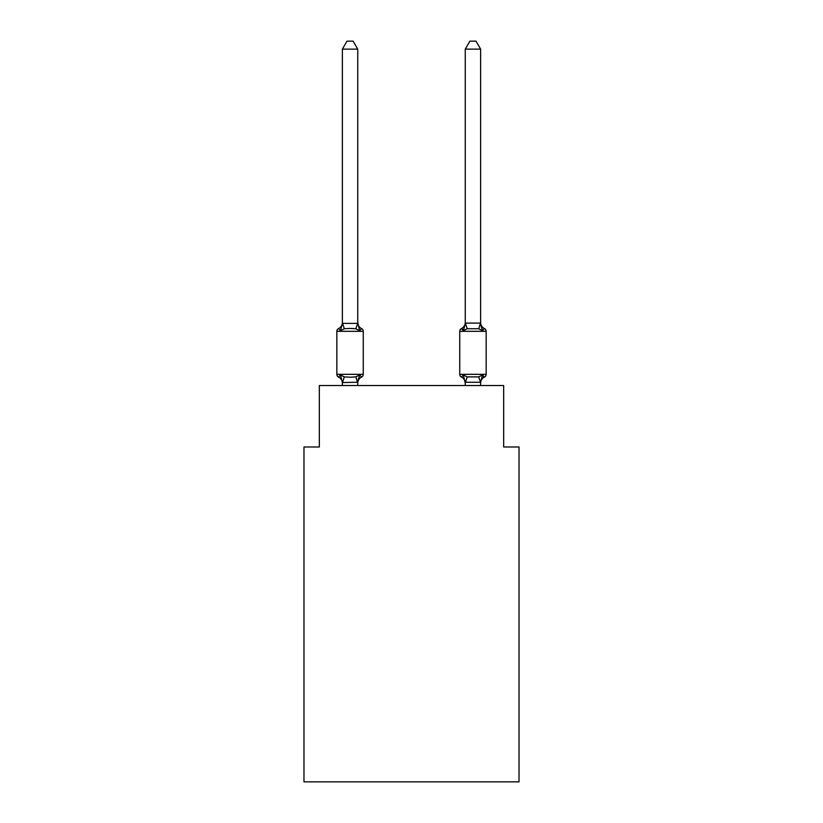 <?xml version="1.0" encoding="UTF-8"?>
<svg xmlns="http://www.w3.org/2000/svg" width="823" height="823" viewBox="0 0 823 823"><rect width="100%" height="100%" fill="white"/><g stroke="black" fill="none" stroke-linecap="round" stroke-linejoin="round"><path stroke-width="1.23" d="M519.025 781.85L519.025 446.982L503.666 446.982L503.666 385.545L319.334 385.545L319.334 446.982L303.975 446.982L303.975 781.85L519.025 781.85M484.428 377.088A3.076 3.076 0 0 0 486.156 374.331A3.076 3.076 0 0 1 484.428 377.088L483.554 376.667L484.428 377.088A3.076 3.076 0 0 0 486.156 374.331A3.076 3.076 0 0 1 484.428 377.088A3.076 3.076 0 0 0 486.156 374.331A3.076 3.076 0 0 1 484.428 377.088L483.554 376.667L484.428 377.088A3.076 3.076 0 0 0 486.156 374.331A3.076 3.076 0 0 1 484.428 377.088A3.076 3.076 0 0 0 486.156 374.331A3.076 3.076 0 0 1 484.428 377.088L483.554 376.667L484.428 377.088A3.076 3.076 0 0 0 486.156 374.331A3.076 3.076 0 0 1 484.428 377.088A3.076 3.076 0 0 0 486.156 374.331A3.076 3.076 0 0 1 484.428 377.088L483.554 376.667L484.428 377.088A3.076 3.076 0 0 0 486.156 374.331A3.076 3.076 0 0 1 484.428 377.088A3.076 3.076 0 0 0 486.156 374.331A3.076 3.076 0 0 1 484.428 377.088L483.554 376.667L484.428 377.088A3.076 3.076 0 0 0 486.156 374.331A3.076 3.076 0 0 1 484.428 377.088A3.076 3.076 0 0 0 486.156 374.331A3.076 3.076 0 0 1 484.428 377.088L483.554 376.667L484.428 377.088A3.076 3.076 0 0 0 486.156 374.331A3.076 3.076 0 0 1 484.428 377.088A3.076 3.076 0 0 0 486.156 374.331A3.076 3.076 0 0 1 484.428 377.088L483.554 376.667L484.428 377.088A3.076 3.076 0 0 0 486.156 374.331A3.076 3.076 0 0 1 484.428 377.088A3.076 3.076 0 0 0 486.156 374.331A3.076 3.076 0 0 1 484.428 377.088L483.554 376.667L484.428 377.088A3.076 3.076 0 0 0 486.156 374.331A3.076 3.076 0 0 1 484.428 377.088A3.076 3.076 0 0 0 486.156 374.331A3.076 3.076 0 0 1 484.428 377.088L483.554 376.667L484.428 377.088A3.076 3.076 0 0 0 486.156 374.331A3.076 3.076 0 0 1 484.428 377.088A3.076 3.076 0 0 0 486.156 374.331A3.076 3.076 0 0 1 484.428 377.088L483.554 376.667L484.428 377.088A3.076 3.076 0 0 0 486.156 374.331A3.076 3.076 0 0 1 484.428 377.088A3.076 3.076 0 0 0 486.156 374.331A3.076 3.076 0 0 1 484.428 377.088L483.554 376.667L484.428 377.088A3.076 3.076 0 0 0 486.156 374.331A3.076 3.076 0 0 1 484.428 377.088A3.076 3.076 0 0 0 486.156 374.331A3.076 3.076 0 0 1 484.428 377.088L483.554 376.667L484.428 377.088A3.076 3.076 0 0 0 486.156 374.331A3.076 3.076 0 0 1 484.428 377.088A3.076 3.076 0 0 0 486.156 374.331A3.076 3.076 0 0 1 484.428 377.088L483.554 376.667L484.428 377.088A3.076 3.076 0 0 0 486.156 374.331A3.076 3.076 0 0 1 484.428 377.088A3.076 3.076 0 0 0 486.156 374.331A3.076 3.076 0 0 1 484.428 377.088L483.554 376.667L484.428 377.088A3.076 3.076 0 0 0 486.156 374.331A3.076 3.076 0 0 1 484.428 377.088A3.076 3.076 0 0 0 486.156 374.331A3.076 3.076 0 0 1 484.428 377.088L483.554 376.667L484.428 377.088A3.076 3.076 0 0 0 486.156 374.331A3.076 3.076 0 0 1 484.428 377.088A3.076 3.076 0 0 0 486.156 374.331A3.076 3.076 0 0 1 484.428 377.088L483.554 376.667L484.428 377.088A3.076 3.076 0 0 0 486.156 374.331A3.076 3.076 0 0 1 484.428 377.088A3.076 3.076 0 0 0 486.156 374.331A3.076 3.076 0 0 1 484.428 377.088L483.554 376.667L484.428 377.088A3.076 3.076 0 0 0 486.156 374.331A3.076 3.076 0 0 1 484.428 377.088A3.076 3.076 0 0 0 486.156 374.331A3.076 3.076 0 0 1 484.428 377.088L482.545 374.928L484.428 377.088A6.759 6.759 0 0 0 480.622 383.168L480.622 382.263L465.262 382.263L465.262 383.168L463.339 374.928L461.456 377.088A6.759 6.759 0 0 1 465.262 383.168A6.759 6.759 0 0 0 461.456 377.088L463.339 374.928L461.456 377.088A6.759 6.759 0 0 1 465.262 383.168A6.759 6.759 0 0 0 461.456 377.088L463.339 374.928L461.456 377.088A6.759 6.759 0 0 1 465.262 383.168A6.759 6.759 0 0 0 461.456 377.088A6.759 6.759 0 0 1 465.262 383.168A6.759 6.759 0 0 0 461.456 377.088L463.339 374.928L461.456 377.088A6.759 6.759 0 0 1 465.262 383.168A6.759 6.759 0 0 0 461.456 377.088L463.339 374.928L461.456 377.088A6.759 6.759 0 0 1 465.262 383.168A6.759 6.759 0 0 0 461.456 377.088L463.339 374.928L461.456 377.088A6.759 6.759 0 0 1 465.262 383.168A6.759 6.759 0 0 0 461.456 377.088L463.339 374.928L461.456 377.088A6.759 6.759 0 0 1 465.262 383.168A6.759 6.759 0 0 0 461.456 377.088L463.339 374.928L461.456 377.088A6.759 6.759 0 0 1 465.262 383.168A6.759 6.759 0 0 0 461.456 377.088A6.759 6.759 0 0 1 465.262 383.168A6.759 6.759 0 0 0 461.456 377.088A6.759 6.759 0 0 1 465.262 383.168A6.759 6.759 0 0 0 461.456 377.088L463.339 374.928L461.456 377.088A6.759 6.759 0 0 1 465.262 383.168A6.759 6.759 0 0 0 461.456 377.088L463.339 374.928L461.456 377.088A6.759 6.759 0 0 1 465.262 383.168A6.759 6.759 0 0 0 461.456 377.088L463.339 374.928L461.456 377.088A6.759 6.759 0 0 1 465.262 383.168A6.759 6.759 0 0 0 461.456 377.088L463.339 374.928L461.456 377.088A6.759 6.759 0 0 1 465.262 383.168A6.759 6.759 0 0 0 461.456 377.088L463.339 374.928L461.456 377.088A6.759 6.759 0 0 1 465.262 383.168A6.759 6.759 0 0 0 461.456 377.088A6.759 6.759 0 0 1 465.262 383.168A6.759 6.759 0 0 0 461.456 377.088L463.339 374.928L461.456 377.088A6.759 6.759 0 0 1 465.262 383.168M480.622 49.133L476.013 41.15L469.871 41.15L465.262 49.133L480.622 49.133L480.622 322.472A6.759 6.759 0 0 0 484.428 328.552L482.545 330.712L484.428 328.552L482.545 330.712L480.941 325.692L482.545 330.712L484.428 328.552L482.545 330.712L484.428 328.552L482.545 330.712L480.941 325.692L482.545 330.712L484.428 328.552L482.545 330.712L484.428 328.552L482.545 330.712L480.941 325.692L482.545 330.712L484.428 328.552L482.545 330.712L484.428 328.552L482.545 330.712L480.941 325.692L482.545 330.712L484.428 328.552L482.545 330.712L484.428 328.552L482.545 330.712L480.941 325.692L482.545 330.712L484.428 328.552L482.545 330.712L484.428 328.552L482.545 330.712L480.941 325.692L482.545 330.712L484.428 328.552L482.545 330.712L484.428 328.552L482.545 330.712L480.941 325.692L482.545 330.712L484.428 328.552L482.545 330.712L484.428 328.552L482.545 330.712L480.941 325.692L482.545 330.712L484.428 328.552L482.545 330.712L484.428 328.552L482.545 330.712L480.941 325.692L482.545 330.712L484.428 328.552L482.545 330.712L484.428 328.552L482.545 330.712L480.941 325.692L482.545 330.712L484.428 328.552L482.545 330.712L484.428 328.552L482.545 330.712L480.941 325.692L482.545 330.712L484.428 328.552L482.545 330.712L484.428 328.552L482.545 330.712L480.941 325.692L482.545 330.712L484.428 328.552L482.545 330.712L484.428 328.552L482.545 330.712L480.941 325.692L482.545 330.712L484.428 328.552L482.545 330.712L484.428 328.552L482.545 330.712L480.941 325.692L482.545 330.712L484.428 328.552L482.545 330.712L484.428 328.552L482.545 330.712L480.941 325.692L482.545 330.712L484.428 328.552L482.545 330.712L484.428 328.552L482.545 330.712L480.941 325.692L482.545 330.712L484.428 328.552L482.545 330.712L484.428 328.552L482.545 330.712L480.941 325.692L482.545 330.712L484.428 328.552A3.076 3.076 0 0 1 486.156 331.319L486.156 374.331L459.738 374.331A3.076 3.076 0 0 0 461.456 377.088A3.076 3.076 0 0 1 459.738 374.331A3.076 3.076 0 0 0 461.456 377.088A3.076 3.076 0 0 1 459.738 374.331A3.076 3.076 0 0 0 461.456 377.088A3.076 3.076 0 0 1 459.738 374.331A3.076 3.076 0 0 0 461.456 377.088A3.076 3.076 0 0 1 459.738 374.331A3.076 3.076 0 0 0 461.456 377.088A3.076 3.076 0 0 1 459.738 374.331A3.076 3.076 0 0 0 461.456 377.088A3.076 3.076 0 0 1 459.738 374.331A3.076 3.076 0 0 0 461.456 377.088A3.076 3.076 0 0 1 459.738 374.331A3.076 3.076 0 0 0 461.456 377.088A3.076 3.076 0 0 1 459.738 374.331A3.076 3.076 0 0 0 461.456 377.088A3.076 3.076 0 0 1 459.738 374.331A3.076 3.076 0 0 0 461.456 377.088A3.076 3.076 0 0 1 459.738 374.331A3.076 3.076 0 0 0 461.456 377.088A3.076 3.076 0 0 1 459.738 374.331A3.076 3.076 0 0 0 461.456 377.088A3.076 3.076 0 0 1 459.738 374.331A3.076 3.076 0 0 0 461.456 377.088A3.076 3.076 0 0 1 459.738 374.331A3.076 3.076 0 0 0 461.456 377.088L463.339 374.928L461.456 377.088A3.076 3.076 0 0 1 459.738 374.331A3.076 3.076 0 0 0 461.456 377.088L463.339 374.928L461.456 377.088A3.076 3.076 0 0 1 459.738 374.331A3.076 3.076 0 0 0 461.456 377.088L463.339 374.928L461.456 377.088A3.076 3.076 0 0 1 459.738 374.331A3.076 3.076 0 0 0 461.456 377.088L463.339 374.928L461.456 377.088A3.076 3.076 0 0 1 459.738 374.331A3.076 3.076 0 0 0 461.456 377.088L463.339 374.928L467.176 376.903L478.708 376.903L482.545 374.928L480.622 382.263M465.262 49.133L465.262 323.11L480.622 323.11M480.941 325.692L482.545 330.712L478.708 328.737L467.176 328.737L463.339 330.712L464.059 328.284L463.339 330.712L464.059 328.284L463.339 330.712L464.059 328.284L463.339 330.712L464.059 328.284L463.339 330.712L464.059 328.284L463.339 330.712L464.059 328.284L463.339 330.712L464.059 328.284L463.339 330.712L464.059 328.284L463.339 330.712L464.059 328.284L463.339 330.712L464.059 328.284L463.339 330.712L464.059 328.284L463.339 330.712L464.059 328.284L463.339 330.712L464.059 328.284L463.339 330.712L464.059 328.284L463.339 330.712L464.059 328.284L463.339 330.712L464.059 328.284L463.339 330.712L464.059 328.284L463.339 330.712L461.456 328.552A3.076 3.076 0 0 0 459.738 331.319L459.738 374.331M465.262 322.472L465.262 322.472A6.759 6.759 0 0 1 461.456 328.552L463.339 330.712L461.456 328.552L463.339 330.712L461.456 328.552L463.339 330.712L461.456 328.552L463.339 330.712L461.456 328.552L462.793 329.406M358.458 378.642L357.738 382.263L359.661 374.928L361.544 377.088A6.759 6.759 0 0 0 357.738 383.168L357.738 382.263L342.378 382.541L340.455 374.928L338.572 377.088A3.076 3.076 0 0 1 336.844 374.331A3.076 3.076 0 0 0 338.572 377.088L340.455 374.928L338.572 377.088A3.076 3.076 0 0 1 336.844 374.331A3.076 3.076 0 0 0 338.572 377.088L340.455 374.928L338.572 377.088A3.076 3.076 0 0 1 336.844 374.331A3.076 3.076 0 0 0 338.572 377.088L340.455 374.928L338.572 377.088A3.076 3.076 0 0 1 336.844 374.331A3.076 3.076 0 0 0 338.572 377.088L340.455 374.928L338.572 377.088A3.076 3.076 0 0 1 336.844 374.331A3.076 3.076 0 0 0 338.572 377.088L340.455 374.928L338.572 377.088A3.076 3.076 0 0 1 336.844 374.331A3.076 3.076 0 0 0 338.572 377.088L340.455 374.928L338.572 377.088A3.076 3.076 0 0 1 336.844 374.331A3.076 3.076 0 0 0 338.572 377.088L340.455 374.928L338.572 377.088A3.076 3.076 0 0 1 336.844 374.331A3.076 3.076 0 0 0 338.572 377.088L340.455 374.928L338.572 377.088A3.076 3.076 0 0 1 336.844 374.331A3.076 3.076 0 0 0 338.572 377.088L340.455 374.928L338.572 377.088A3.076 3.076 0 0 1 336.844 374.331A3.076 3.076 0 0 0 338.572 377.088L340.455 374.928L338.572 377.088A3.076 3.076 0 0 1 336.844 374.331A3.076 3.076 0 0 0 338.572 377.088L340.455 374.928L338.572 377.088A3.076 3.076 0 0 1 336.844 374.331A3.076 3.076 0 0 0 338.572 377.088L340.455 374.928L338.572 377.088A3.076 3.076 0 0 1 336.844 374.331A3.076 3.076 0 0 0 338.572 377.088L340.455 374.928L338.572 377.088A3.076 3.076 0 0 1 336.844 374.331A3.076 3.076 0 0 0 338.572 377.088L340.455 374.928L338.572 377.088A3.076 3.076 0 0 1 336.844 374.331A3.076 3.076 0 0 0 338.572 377.088L340.455 374.928L338.572 377.088A3.076 3.076 0 0 1 336.844 374.331A3.076 3.076 0 0 0 338.572 377.088L340.455 374.928L338.572 377.088A3.076 3.076 0 0 1 336.844 374.331A3.076 3.076 0 0 0 338.572 377.088L340.455 374.928L338.572 377.088A3.076 3.076 0 0 1 336.844 374.331A3.076 3.076 0 0 0 338.572 377.088L340.455 374.928L338.572 377.088A3.076 3.076 0 0 1 336.844 374.331A3.076 3.076 0 0 0 338.572 377.088L340.455 374.928L338.572 377.088A3.076 3.076 0 0 1 336.844 374.331A3.076 3.076 0 0 0 338.572 377.088L340.455 374.928L338.572 377.088A3.076 3.076 0 0 1 336.844 374.331A3.076 3.076 0 0 0 338.572 377.088L340.455 374.928L338.572 377.088A3.076 3.076 0 0 1 336.844 374.331A3.076 3.076 0 0 0 338.572 377.088L340.455 374.928L338.572 377.088A3.076 3.076 0 0 1 336.844 374.331A3.076 3.076 0 0 0 338.572 377.088L340.455 374.928L338.572 377.088A3.076 3.076 0 0 1 336.844 374.331A3.076 3.076 0 0 0 338.572 377.088L340.455 374.928L338.572 377.088A3.076 3.076 0 0 1 336.844 374.331A3.076 3.076 0 0 0 338.572 377.088L340.455 374.928L338.572 377.088A3.076 3.076 0 0 1 336.844 374.331A3.076 3.076 0 0 0 338.572 377.088L340.455 374.928L338.572 377.088A3.076 3.076 0 0 1 336.844 374.331A3.076 3.076 0 0 0 338.572 377.088L340.455 374.928L338.572 377.088A3.076 3.076 0 0 1 336.844 374.331A3.076 3.076 0 0 0 338.572 377.088L340.455 374.928L338.572 377.088A3.076 3.076 0 0 1 336.844 374.331A3.076 3.076 0 0 0 338.572 377.088L340.455 374.928L338.572 377.088A3.076 3.076 0 0 1 336.844 374.331A3.076 3.076 0 0 0 338.572 377.088L340.455 374.928L338.572 377.088A3.076 3.076 0 0 1 336.844 374.331A3.076 3.076 0 0 0 338.572 377.088L340.455 374.928L338.572 377.088A3.076 3.076 0 0 1 336.844 374.331A3.076 3.076 0 0 0 338.572 377.088L340.455 374.928L338.572 377.088A3.076 3.076 0 0 1 336.844 374.331A3.076 3.076 0 0 0 338.572 377.088L340.455 374.928L338.572 377.088A3.076 3.076 0 0 1 336.844 374.331A3.076 3.076 0 0 0 338.572 377.088L340.455 374.928L338.572 377.088A3.076 3.076 0 0 1 336.844 374.331A3.076 3.076 0 0 0 338.572 377.088L340.455 374.928L344.292 376.903L350.053 377.212L355.824 376.903L359.661 374.928L361.544 377.088A3.076 3.076 0 0 0 363.262 374.331L363.262 331.319A3.076 3.076 0 0 0 361.544 328.552L359.661 330.712L361.544 328.552A3.076 3.076 0 0 1 363.262 331.319A3.076 3.076 0 0 0 361.544 328.552L359.661 330.712L361.544 328.552A3.076 3.076 0 0 1 363.262 331.319A3.076 3.076 0 0 0 361.544 328.552L359.661 330.712L361.544 328.552A3.076 3.076 0 0 1 363.262 331.319A3.076 3.076 0 0 0 361.544 328.552L359.661 330.712L361.544 328.552A3.076 3.076 0 0 1 363.262 331.319A3.076 3.076 0 0 0 361.544 328.552L359.661 330.712L361.544 328.552A3.076 3.076 0 0 1 363.262 331.319A3.076 3.076 0 0 0 361.544 328.552L359.661 330.712L361.544 328.552A3.076 3.076 0 0 1 363.262 331.319A3.076 3.076 0 0 0 361.544 328.552L359.661 330.712L361.544 328.552A3.076 3.076 0 0 1 363.262 331.319A3.076 3.076 0 0 0 361.544 328.552L359.661 330.712L361.544 328.552A3.076 3.076 0 0 1 363.262 331.319A3.076 3.076 0 0 0 361.544 328.552L359.661 330.712L361.544 328.552A3.076 3.076 0 0 1 363.262 331.319A3.076 3.076 0 0 0 361.544 328.552L359.661 330.712L361.544 328.552A3.076 3.076 0 0 1 363.262 331.319A3.076 3.076 0 0 0 361.544 328.552L359.661 330.712L361.544 328.552A3.076 3.076 0 0 1 363.262 331.319A3.076 3.076 0 0 0 361.544 328.552L359.661 330.712L361.544 328.552A3.076 3.076 0 0 1 363.262 331.319A3.076 3.076 0 0 0 361.544 328.552L359.661 330.712L361.544 328.552A3.076 3.076 0 0 1 363.262 331.319A3.076 3.076 0 0 0 361.544 328.552L359.661 330.712L361.544 328.552A3.076 3.076 0 0 1 363.262 331.319A3.076 3.076 0 0 0 361.544 328.552L359.661 330.712L361.544 328.552A3.076 3.076 0 0 1 363.262 331.319A3.076 3.076 0 0 0 361.544 328.552L359.661 330.712L361.544 328.552A3.076 3.076 0 0 1 363.262 331.319A3.076 3.076 0 0 0 361.544 328.552L359.661 330.712L361.544 328.552A3.076 3.076 0 0 1 363.262 331.319A3.076 3.076 0 0 0 361.544 328.552L359.661 330.712L361.544 328.552A3.076 3.076 0 0 1 363.262 331.319A3.076 3.076 0 0 0 361.544 328.552L359.661 330.712L361.544 328.552A3.076 3.076 0 0 1 363.262 331.319A3.076 3.076 0 0 0 361.544 328.552L359.661 330.712L361.544 328.552A3.076 3.076 0 0 1 363.262 331.319A3.076 3.076 0 0 0 361.544 328.552L359.661 330.712L361.544 328.552A3.076 3.076 0 0 1 363.262 331.319A3.076 3.076 0 0 0 361.544 328.552L359.661 330.712L361.544 328.552A3.076 3.076 0 0 1 363.262 331.319A3.076 3.076 0 0 0 361.544 328.552L359.661 330.712L361.544 328.552A3.076 3.076 0 0 1 363.262 331.319A3.076 3.076 0 0 0 361.544 328.552L359.661 330.712L361.544 328.552A3.076 3.076 0 0 1 363.262 331.319A3.076 3.076 0 0 0 361.544 328.552L359.661 330.712L361.544 328.552A3.076 3.076 0 0 1 363.262 331.319A3.076 3.076 0 0 0 361.544 328.552L359.661 330.712L361.544 328.552A3.076 3.076 0 0 1 363.262 331.319A3.076 3.076 0 0 0 361.544 328.552A3.076 3.076 0 0 1 363.262 331.319A3.076 3.076 0 0 0 361.544 328.552A3.076 3.076 0 0 1 363.262 331.319A3.076 3.076 0 0 0 361.544 328.552A3.076 3.076 0 0 1 363.262 331.319A3.076 3.076 0 0 0 361.544 328.552A3.076 3.076 0 0 1 363.262 331.319L336.844 331.319A3.076 3.076 0 0 1 338.572 328.552L340.455 330.712L338.572 328.552A6.759 6.759 0 0 0 342.378 322.472L342.378 323.388L342.378 322.472L342.378 323.388L342.378 322.472L342.378 323.388L342.378 322.472L342.378 323.388L342.378 322.472L342.378 323.388L342.378 322.472L342.378 323.388L342.378 322.472L342.378 323.388L342.378 322.472L342.378 323.388L342.378 322.472L342.378 323.388L342.378 322.472L342.378 323.388L342.378 322.472L342.378 323.388L342.378 322.472L342.378 323.388L342.378 322.472L342.378 323.388L342.378 322.472L342.378 323.388L342.378 322.472L342.378 323.388L342.378 322.472L342.378 323.388L342.378 322.472L342.378 323.388L342.378 322.472L342.378 323.388L342.378 322.472L342.378 323.388L357.738 323.388L357.738 322.472L359.661 330.712L355.824 328.737L350.053 328.428L344.292 328.737L340.455 330.712L342.378 323.388M342.378 383.168L342.378 383.168A6.759 6.759 0 0 0 338.572 377.088M355.824 328.737L357.738 323.388L357.738 49.133L342.378 49.133L342.378 323.11M464.059 328.284L465.386 323.069L467.176 328.737M465.262 382.541L465.262 385.545M463.339 330.712L461.456 328.552L463.339 330.712M336.844 331.319L336.844 374.331L363.262 374.331M357.738 385.545L357.738 382.541M342.378 385.545L342.378 382.541M357.738 322.472A6.759 6.759 0 0 0 361.544 328.552M342.378 49.133L346.987 41.15L353.129 41.15L357.738 49.133M480.622 385.545L480.622 382.541L478.708 376.903M463.339 374.928L461.456 377.088M482.545 330.712L480.622 323.388M344.292 376.903L342.502 382.572M355.824 376.903L357.614 382.572M342.502 323.069L344.292 328.737M486.156 331.319L459.738 331.319M465.386 382.572L467.176 376.903M478.708 328.737L480.498 323.069"/></g></svg>
